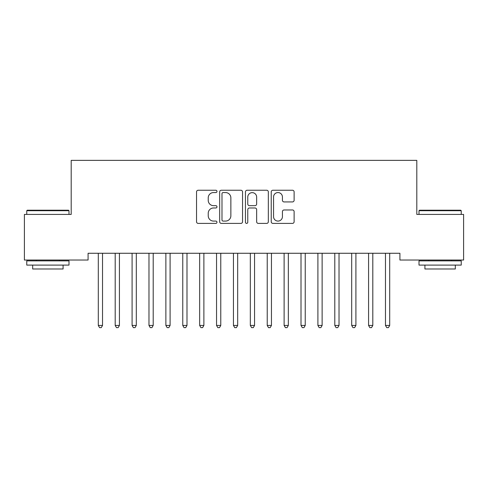 <?xml version="1.0" encoding="UTF-8"?>
<svg xmlns="http://www.w3.org/2000/svg" width="488" height="488" viewBox="0 0 488 488"><rect width="100%" height="100%" fill="white"/><g stroke="black" fill="none" stroke-linecap="round" stroke-linejoin="round"><path stroke-width="0.73" d="M216.971 191.4A1.159 1.159 0 0 0 215.812 190.241L198.195 190.241A1.659 1.659 0 0 0 196.536 191.9L196.536 221.741A1.659 1.659 0 0 0 198.195 223.4L215.812 223.4A1.159 1.159 0 0 0 216.971 222.241A1.159 1.159 0 0 0 215.812 221.082L213.53 221.082A5.307 5.307 0 0 1 208.23 215.775L208.23 213.286A5.307 5.307 0 0 1 213.53 207.98L215.812 207.98A1.159 1.159 0 0 0 216.971 206.821A1.159 1.159 0 0 0 215.812 205.661L213.53 205.661A5.307 5.307 0 0 1 208.23 200.355L208.23 197.866A5.307 5.307 0 0 1 213.53 192.559L215.812 192.559A1.159 1.159 0 0 0 216.971 191.4M292.458 201.928A1.659 1.659 0 0 0 294.118 200.269L294.118 191.9A1.659 1.659 0 0 0 292.458 190.241L272.89 190.241A1.659 1.659 0 0 0 271.236 191.9L271.236 221.741A1.659 1.659 0 0 0 272.89 223.4L292.458 223.4A1.659 1.659 0 0 0 294.118 221.741L294.118 211.627A1.659 1.659 0 0 0 292.458 209.968L284.083 209.968A1.659 1.659 0 0 0 282.424 211.627L282.424 216.641A4.435 4.435 0 0 1 277.989 221.082A4.435 4.435 0 0 1 273.554 216.641L273.554 196.993A4.435 4.435 0 0 1 277.989 192.559A4.435 4.435 0 0 1 282.424 196.993L282.424 200.269A1.659 1.659 0 0 0 284.083 201.928L292.458 201.928M399.916 253.272L88.084 253.272L88.084 260.031L24.4 260.031L24.4 214.421L71.193 214.421L71.193 160.369L416.807 160.369L416.807 214.421L463.6 214.421L463.6 260.031L399.916 260.031L399.916 253.272M242.548 191.9A1.659 1.659 0 0 0 240.889 190.241L221.326 190.241A1.659 1.659 0 0 0 219.667 191.9L219.667 221.741A1.659 1.659 0 0 0 221.326 223.4L240.889 223.4A1.659 1.659 0 0 0 242.548 221.741L242.548 191.9M247.111 190.241L266.674 190.241A1.659 1.659 0 0 1 268.333 191.9L268.333 221.741A1.659 1.659 0 0 1 266.674 223.4L258.298 223.4A1.659 1.659 0 0 1 256.645 221.741L256.645 209.639A1.659 1.659 0 0 0 254.986 207.98L249.429 207.98A1.659 1.659 0 0 0 247.77 209.639L247.77 222.241A1.159 1.159 0 0 1 246.611 223.4A1.159 1.159 0 0 1 245.452 222.241L245.452 191.9A1.659 1.659 0 0 1 247.111 190.241M223.15 192.559A1.159 1.159 0 0 0 221.991 193.724L221.991 219.917A1.159 1.159 0 0 0 223.15 221.082L225.554 221.082A5.307 5.307 0 0 0 230.861 215.775L230.861 197.866A5.307 5.307 0 0 0 225.554 192.559L223.15 192.559M256.645 197.079A4.435 4.435 0 0 0 252.211 192.644A4.435 4.435 0 0 0 247.77 197.079L247.77 204.002A1.659 1.659 0 0 0 249.429 205.661L254.986 205.661A1.659 1.659 0 0 0 256.645 204.002L256.645 197.079M98.082 253.272L98.179 253.522A1.69 1.69 0 0 1 98.302 254.15L98.302 325.435L102.529 325.435L102.529 254.15A1.69 1.69 0 0 1 102.651 253.522L102.748 253.272M102.529 325.435L101.26 327.631L99.57 327.631L98.302 325.435M114.973 253.272L115.076 253.522A1.69 1.69 0 0 1 115.198 254.15L115.198 325.435L119.42 325.435L119.42 254.15A1.69 1.69 0 0 1 119.542 253.522L119.639 253.272M119.42 325.435L118.151 327.631L116.461 327.631L115.198 325.435M131.864 253.272L131.967 253.522A1.69 1.69 0 0 1 132.089 254.15L132.089 325.435L136.311 325.435L136.311 254.15A1.69 1.69 0 0 1 136.433 253.522L136.536 253.272M136.311 325.435L135.042 327.631L133.358 327.631L132.089 325.435M26.767 210.706L27.273 210.2L68.491 210.2L68.997 210.706L26.767 210.706L26.767 214.421M68.997 265.1L26.767 265.1L26.767 260.873L68.997 260.873L68.997 265.1M63.086 265.1L63.086 268.986L32.678 268.986L32.678 265.1M419.003 210.706L419.509 210.2L460.727 210.2L461.233 210.706L419.003 210.706L419.003 214.421M461.233 265.1L419.003 265.1L419.003 260.873L461.233 260.873L461.233 265.1M455.322 265.1L455.322 268.986L424.914 268.986L424.914 265.1M148.761 253.272L148.858 253.522A1.69 1.69 0 0 1 148.98 254.15L148.98 325.435L153.202 325.435L153.202 254.15A1.69 1.69 0 0 1 153.323 253.522L153.427 253.272M153.202 325.435L151.939 327.631L150.249 327.631L148.98 325.435M165.652 253.272L165.749 253.522A1.69 1.69 0 0 1 165.871 254.15L165.871 325.435L170.099 325.435L170.099 254.15A1.69 1.69 0 0 1 170.221 253.522L170.318 253.272M170.099 325.435L168.83 327.631L167.14 327.631L165.871 325.435M182.542 253.272L182.646 253.522A1.69 1.69 0 0 1 182.768 254.15L182.768 325.435L186.989 325.435L186.989 254.15A1.69 1.69 0 0 1 187.111 253.522L187.209 253.272M186.989 325.435L185.721 327.631L184.031 327.631L182.768 325.435M199.433 253.272L199.537 253.522A1.69 1.69 0 0 1 199.659 254.15L199.659 325.435L203.88 325.435L203.88 254.15A1.69 1.69 0 0 1 204.002 253.522L204.1 253.272M203.88 325.435L202.611 327.631L200.922 327.631L199.659 325.435M216.33 253.272L216.428 253.522A1.69 1.69 0 0 1 216.55 254.15L216.55 325.435L220.771 325.435L220.771 254.15A1.69 1.69 0 0 1 220.893 253.522L220.997 253.272M220.771 325.435L219.508 327.631L217.819 327.631L216.55 325.435M233.221 253.272L233.319 253.522A1.69 1.69 0 0 1 233.441 254.15L233.441 325.435L237.668 325.435L237.668 254.15A1.69 1.69 0 0 1 237.79 253.522L237.888 253.272M237.668 325.435L236.399 327.631L234.71 327.631L233.441 325.435M250.112 253.272L250.21 253.522A1.69 1.69 0 0 1 250.332 254.15L250.332 325.435L254.559 325.435L254.559 254.15A1.69 1.69 0 0 1 254.681 253.522L254.779 253.272M254.559 325.435L253.29 327.631L251.601 327.631L250.332 325.435M267.003 253.272L267.107 253.522A1.69 1.69 0 0 1 267.229 254.15L267.229 325.435L271.45 325.435L271.45 254.15A1.69 1.69 0 0 1 271.572 253.522L271.67 253.272M271.45 325.435L270.181 327.631L268.491 327.631L267.229 325.435M283.9 253.272L283.998 253.522A1.69 1.69 0 0 1 284.12 254.15L284.12 325.435L288.341 325.435L288.341 254.15A1.69 1.69 0 0 1 288.463 253.522L288.567 253.272M288.341 325.435L287.078 327.631L285.389 327.631L284.12 325.435M300.791 253.272L300.889 253.522A1.69 1.69 0 0 1 301.011 254.15L301.011 325.435L305.232 325.435L305.232 254.15A1.69 1.69 0 0 1 305.354 253.522L305.457 253.272M305.232 325.435L303.969 327.631L302.279 327.631L301.011 325.435M317.682 253.272L317.78 253.522A1.69 1.69 0 0 1 317.901 254.15L317.901 325.435L322.129 325.435L322.129 254.15A1.69 1.69 0 0 1 322.251 253.522L322.348 253.272M322.129 325.435L320.86 327.631L319.17 327.631L317.901 325.435M334.573 253.272L334.676 253.522A1.69 1.69 0 0 1 334.798 254.15L334.798 325.435L339.02 325.435L339.02 254.15A1.69 1.69 0 0 1 339.142 253.522L339.239 253.272M339.02 325.435L337.751 327.631L336.061 327.631L334.798 325.435M351.464 253.272L351.567 253.522A1.69 1.69 0 0 1 351.689 254.15L351.689 325.435L355.911 325.435L355.911 254.15A1.69 1.69 0 0 1 356.033 253.522L356.136 253.272M355.911 325.435L354.642 327.631L352.958 327.631L351.689 325.435M368.361 253.272L368.458 253.522A1.69 1.69 0 0 1 368.58 254.15L368.58 325.435L372.801 325.435L372.801 254.15A1.69 1.69 0 0 1 372.923 253.522L373.027 253.272M372.801 325.435L371.539 327.631L369.849 327.631L368.58 325.435M385.252 253.272L385.349 253.522A1.69 1.69 0 0 1 385.471 254.15L385.471 325.435L389.699 325.435L389.699 254.15A1.69 1.69 0 0 1 389.82 253.522L389.918 253.272M389.699 325.435L388.43 327.631L386.74 327.631L385.471 325.435M68.997 214.421L68.997 210.706M59.365 260.873L59.365 260.031M36.393 260.873L36.393 260.031M461.233 214.421L461.233 210.706M451.607 260.873L451.607 260.031M428.635 260.873L428.635 260.031"/></g></svg>
